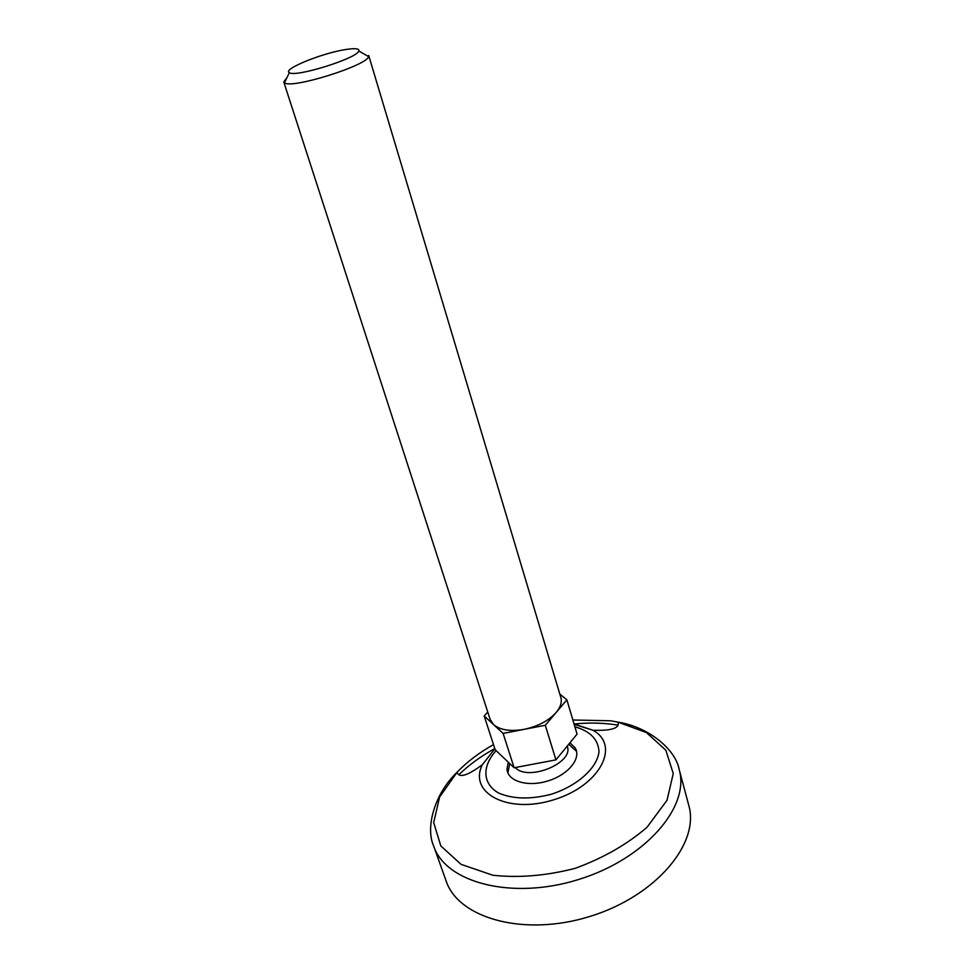 <?xml version="1.0" encoding="UTF-8"?>
<svg xmlns="http://www.w3.org/2000/svg" width="974" height="974" viewBox="0 0 974 974"><rect width="100%" height="100%" fill="white"/><g stroke="black" fill="none" stroke-linecap="round" stroke-linejoin="round"><path stroke-width="1.46" d="M545.306 725.265L556.191 712.432C548.691 720.736 538.013 726.373 524.158 729.343L545.306 725.265L555.923 759.878L577.071 734.104L566.88 699.843L559.807 694.06M503.108 733.398L524.158 729.343C510.364 731.681 500.149 730.098 493.538 724.583L503.108 733.398L514.138 767.756L555.923 759.878M358.822 51.001C357.214 58.343 294.842 77.774 289.363 72.636C282.07 69.398 321.834 53.168 345.368 49.589C355.096 48.055 359.576 48.53 358.822 51.001L368.598 56.589L368.708 55.481L560.829 697.457C562.132 702.12 560.586 707.112 556.191 712.432L566.88 699.843M567.221 746.108L567.294 746.327C574.088 762.946 527.932 781.866 515.246 767.536M487.743 712.006L484.188 715.975L493.538 724.583L490.166 719.469L283.763 81.938L286.977 77.591M484.188 715.975L495.169 749.736L514.138 767.756M569.948 742.785L575.123 747.837C581.661 758.149 568.499 774.659 548.058 780.892C527.689 787.369 507.478 781.258 507.004 769.058L508.282 762.204M368.598 56.589C366.979 65.648 290.946 89.328 284.481 82.778L283.763 81.938M679.158 769.472L688.74 805.23C700.062 843.119 656.318 895.995 590.244 916.339C524.304 937.11 458.267 918.421 446.068 880.813L433.649 845.943C445.532 882.724 511.983 900.475 578.751 879.449C645.652 858.849 690.274 806.496 679.158 769.472C675.895 750.455 649.999 727.213 617.869 722.087L618.259 722.988C619.038 728.455 610.588 730.865 592.923 730.244C620.718 745.39 600.203 785.665 553.926 799.727C507.844 814.434 468.08 792.933 482.361 764.687L494.865 748.811M574.904 726.799C590.268 731.206 598.304 739.473 598.998 751.636C597.33 767.829 577.594 785.787 551.321 794.236C530.55 799.569 512.994 799.167 498.651 793.055C482.349 783.79 481.85 766.197 496.131 750.662M574.307 724.047L592.923 730.244L574.173 724.364M572.882 720.005L610.43 720.772L617.918 722.087L646.505 732.606L665.851 750.248L673.253 773.575L667.02 800.275L647.04 827.243C627.293 844.312 603.369 857.997 575.244 868.321C546.244 875.784 518.777 878.085 492.844 875.236L461.092 864.376L440.82 845.931L433.686 822.531L439.615 797.012L457.196 772.126C467.179 761.753 479.281 752.585 493.501 744.611M574.063 723.999C588.369 722.586 601.969 722.805 614.886 724.68L618.076 725.192M458.791 774.793C468.957 764.919 480.961 756.189 494.792 748.58M576.547 751.392L568.755 744.246M509.792 763.628L507.844 772.796M289.363 72.636L284.481 82.778M433.649 845.943C425.541 828.436 433.649 794.589 457.196 772.126L457.39 773.088C459.85 778.031 468.177 775.231 482.361 764.687"/></g></svg>

